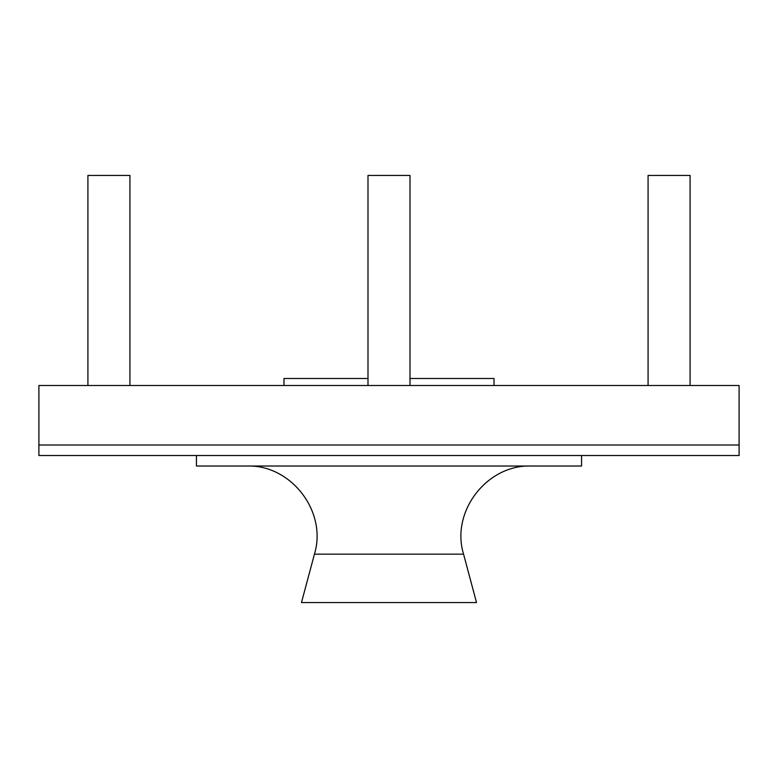 <?xml version="1.0" encoding="UTF-8"?>
<svg xmlns="http://www.w3.org/2000/svg" width="778" height="778" viewBox="0 0 778 778"><rect width="100%" height="100%" fill="white"/><g stroke="black" fill="none" stroke-linecap="round" stroke-linejoin="round"><path stroke-width="1.17" d="M494.03 385.499L494.03 378.497L410.006 378.497M367.994 378.497L283.97 378.497L283.97 385.499M314.438 554.16L463.562 554.16L476.525 602.561L301.475 602.561L314.438 554.16C327.46 511.759 291.147 464.417 246.811 466.022M581.555 455.519L581.555 466.022L196.445 466.022L196.445 455.519M739.1 455.519L38.9 455.519L38.9 445.016L696.242 445.016L38.9 445.016L38.9 385.499L739.1 385.499L739.1 445.016L696.242 445.016L739.1 445.016L739.1 455.519M410.006 385.499L410.006 175.439L367.994 175.439L367.994 385.499M690.086 385.499L690.086 175.439L648.074 175.439L648.074 385.499M129.926 385.499L129.926 175.439L87.914 175.439L87.914 385.499M463.562 554.16C450.54 511.759 486.853 464.417 531.189 466.022"/></g></svg>
